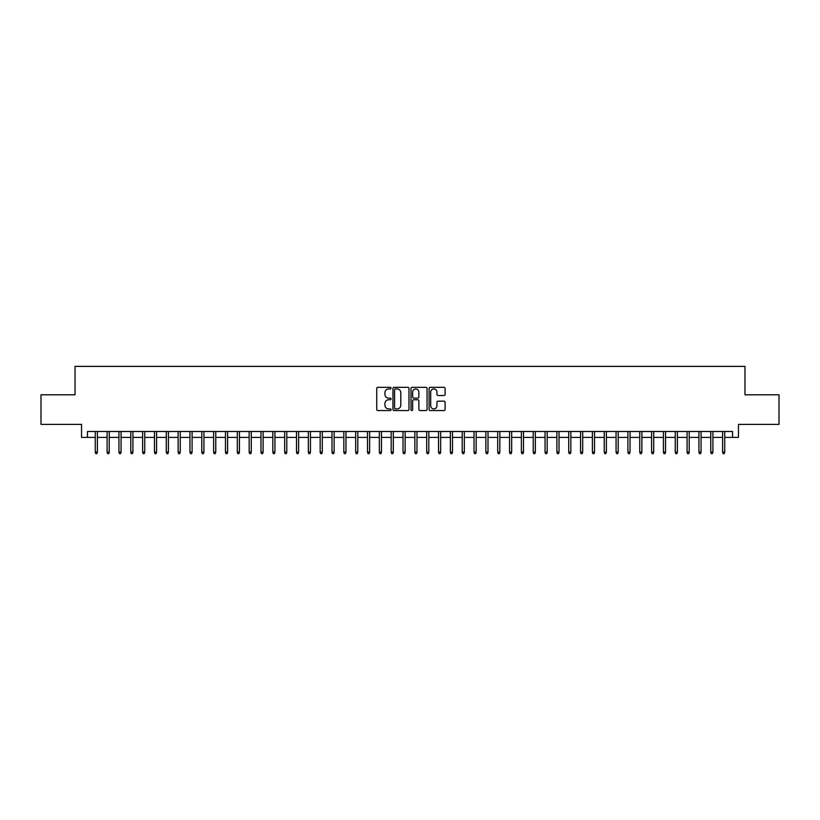 <?xml version="1.0" encoding="UTF-8"?>
<svg xmlns="http://www.w3.org/2000/svg" width="820" height="820" viewBox="0 0 820 820"><rect width="100%" height="100%" fill="white"/><g stroke="black" fill="none" stroke-linecap="round" stroke-linejoin="round"><path stroke-width="1.23" d="M391.058 388.126A0.81 0.81 0 0 0 390.248 387.317L377.907 387.317A1.158 1.158 0 0 0 376.739 388.475L376.739 409.385A1.158 1.158 0 0 0 377.907 410.553L390.248 410.553A0.81 0.81 0 0 0 391.058 409.733A0.81 0.81 0 0 0 390.248 408.924L388.649 408.924A3.721 3.721 0 0 1 384.939 405.203L384.939 403.46A3.721 3.721 0 0 1 388.649 399.75L390.248 399.75A0.81 0.81 0 0 0 391.058 398.93A0.81 0.81 0 0 0 390.248 398.12L388.649 398.12A3.721 3.721 0 0 1 384.939 394.399L384.939 392.657A3.721 3.721 0 0 1 388.649 388.936L390.248 388.936A0.81 0.81 0 0 0 391.058 388.126M443.958 395.506A1.158 1.158 0 0 0 445.116 394.348L445.116 388.475A1.158 1.158 0 0 0 443.958 387.317L430.244 387.317A1.158 1.158 0 0 0 429.085 388.475L429.085 409.385A1.158 1.158 0 0 0 430.244 410.553L443.958 410.553A1.158 1.158 0 0 0 445.116 409.385L445.116 402.302A1.158 1.158 0 0 0 443.958 401.144L438.085 401.144A1.158 1.158 0 0 0 436.927 402.302L436.927 405.818A3.106 3.106 0 0 1 433.821 408.924A3.106 3.106 0 0 1 430.705 405.818L430.705 392.052A3.106 3.106 0 0 1 433.821 388.936A3.106 3.106 0 0 1 436.927 392.052L436.927 394.348A1.158 1.158 0 0 0 438.085 395.506L443.958 395.506M87.453 437.398L87.453 431.484L732.547 431.484L732.547 437.398L738.461 437.398L738.461 424.381L779 424.381L779 394.789L744.97 394.789L744.97 366.386L75.03 366.386L75.03 394.789L41 394.789L41 424.381L81.539 424.381L81.539 437.398L95.274 437.398M408.985 388.475A1.158 1.158 0 0 0 407.817 387.317L394.112 387.317A1.158 1.158 0 0 0 392.954 388.475L392.954 409.385A1.158 1.158 0 0 0 394.112 410.553L407.817 410.553A1.158 1.158 0 0 0 408.985 409.385L408.985 388.475M412.183 387.317L425.887 387.317A1.158 1.158 0 0 1 427.046 388.475L427.046 409.385A1.158 1.158 0 0 1 425.887 410.553L420.024 410.553A1.158 1.158 0 0 1 418.856 409.385L418.856 400.908A1.158 1.158 0 0 0 417.698 399.75L413.803 399.75A1.158 1.158 0 0 0 412.644 400.908L412.644 409.733A0.81 0.81 0 0 1 411.835 410.553A0.81 0.81 0 0 1 411.015 409.733L411.015 388.475A1.158 1.158 0 0 1 412.183 387.317M97.395 437.398L107.102 437.398M109.234 437.398L118.941 437.398M121.073 437.398L130.78 437.398M132.912 437.398L142.618 437.398M144.75 437.398L154.447 437.398M156.579 437.398L166.286 437.398M168.418 437.398L178.124 437.398M180.256 437.398L189.963 437.398M192.095 437.398L201.802 437.398M203.924 437.398L213.63 437.398M215.762 437.398L225.469 437.398M227.601 437.398L237.308 437.398M239.44 437.398L249.147 437.398M251.279 437.398L260.975 437.398M263.107 437.398L272.814 437.398M274.946 437.398L284.653 437.398M286.785 437.398L296.491 437.398M298.623 437.398L308.33 437.398M310.452 437.398L320.159 437.398M322.291 437.398L331.997 437.398M334.13 437.398L343.836 437.398M345.968 437.398L355.675 437.398M357.797 437.398L367.503 437.398M369.635 437.398L379.342 437.398M381.474 437.398L391.181 437.398M393.313 437.398L403.02 437.398M405.152 437.398L414.848 437.398M416.98 437.398L426.687 437.398M428.819 437.398L438.526 437.398M440.658 437.398L450.364 437.398M452.496 437.398L462.203 437.398M464.325 437.398L474.032 437.398M476.164 437.398L485.87 437.398M488.002 437.398L497.709 437.398M499.841 437.398L509.548 437.398M511.67 437.398L521.376 437.398M523.508 437.398L533.215 437.398M535.347 437.398L545.054 437.398M547.186 437.398L556.893 437.398M559.025 437.398L568.721 437.398M570.853 437.398L580.56 437.398M582.692 437.398L592.399 437.398M594.531 437.398L604.237 437.398M606.37 437.398L616.076 437.398M618.198 437.398L627.905 437.398M630.037 437.398L639.743 437.398M641.875 437.398L651.582 437.398M653.714 437.398L663.421 437.398M665.553 437.398L675.249 437.398M677.381 437.398L687.088 437.398M689.22 437.398L698.927 437.398M701.059 437.398L710.766 437.398M712.898 437.398L722.604 437.398M724.726 437.398L732.547 437.398M395.394 388.936A0.81 0.81 0 0 0 394.574 389.756L394.574 408.114A0.81 0.81 0 0 0 395.394 408.924L397.075 408.924A3.721 3.721 0 0 0 400.795 405.203L400.795 392.657A3.721 3.721 0 0 0 397.075 388.936L395.394 388.936M418.856 392.103A3.106 3.106 0 0 0 415.75 388.998A3.106 3.106 0 0 0 412.644 392.103L412.644 396.962A1.158 1.158 0 0 0 413.803 398.12L417.698 398.12A1.158 1.158 0 0 0 418.856 396.962L418.856 392.103M95.274 452.076L95.745 453.614L96.924 453.614L97.395 452.076L95.274 452.076L95.274 431.484M97.395 452.076L97.395 431.484M107.102 452.076L107.584 453.614L108.763 453.614L109.234 452.076L107.102 452.076L107.102 431.484M109.234 452.076L109.234 431.484M118.941 452.076L119.412 453.614L120.601 453.614L121.073 452.076L118.941 452.076L118.941 431.484M121.073 452.076L121.073 431.484M130.78 452.076L131.251 453.614L132.44 453.614L132.912 452.076L130.78 452.076L130.78 431.484M132.912 452.076L132.912 431.484M142.618 452.076L143.09 453.614L144.269 453.614L144.75 452.076L142.618 452.076L142.618 431.484M144.75 452.076L144.75 431.484M154.447 452.076L154.929 453.614L156.107 453.614L156.579 452.076L154.447 452.076L154.447 431.484M156.579 452.076L156.579 431.484M166.286 452.076L166.757 453.614L167.946 453.614L168.418 452.076L166.286 452.076L166.286 431.484M168.418 452.076L168.418 431.484M178.124 452.076L178.596 453.614L179.785 453.614L180.256 452.076L178.124 452.076L178.124 431.484M180.256 452.076L180.256 431.484M189.963 452.076L190.435 453.614L191.613 453.614L192.095 452.076L189.963 452.076L189.963 431.484M192.095 452.076L192.095 431.484M201.802 452.076L202.273 453.614L203.452 453.614L203.924 452.076L201.802 452.076L201.802 431.484M203.924 452.076L203.924 431.484M213.63 452.076L214.112 453.614L215.291 453.614L215.762 452.076L213.63 452.076L213.63 431.484M215.762 452.076L215.762 431.484M225.469 452.076L225.941 453.614L227.13 453.614L227.601 452.076L225.469 452.076L225.469 431.484M227.601 452.076L227.601 431.484M237.308 452.076L237.779 453.614L238.968 453.614L239.44 452.076L237.308 452.076L237.308 431.484M239.44 452.076L239.44 431.484M249.147 452.076L249.618 453.614L250.797 453.614L251.279 452.076L249.147 452.076L249.147 431.484M251.279 452.076L251.279 431.484M260.975 452.076L261.457 453.614L262.636 453.614L263.107 452.076L260.975 452.076L260.975 431.484M263.107 452.076L263.107 431.484M272.814 452.076L273.285 453.614L274.474 453.614L274.946 452.076L272.814 452.076L272.814 431.484M274.946 452.076L274.946 431.484M284.653 452.076L285.124 453.614L286.313 453.614L286.785 452.076L284.653 452.076L284.653 431.484M286.785 452.076L286.785 431.484M296.491 452.076L296.963 453.614L298.142 453.614L298.623 452.076L296.491 452.076L296.491 431.484M298.623 452.076L298.623 431.484M308.33 452.076L308.802 453.614L309.981 453.614L310.452 452.076L308.33 452.076L308.33 431.484M310.452 452.076L310.452 431.484M320.159 452.076L320.63 453.614L321.819 453.614L322.291 452.076L320.159 452.076L320.159 431.484M322.291 452.076L322.291 431.484M331.997 452.076L332.469 453.614L333.658 453.614L334.13 452.076L331.997 452.076L331.997 431.484M334.13 452.076L334.13 431.484M343.836 452.076L344.308 453.614L345.486 453.614L345.968 452.076L343.836 452.076L343.836 431.484M345.968 452.076L345.968 431.484M355.675 452.076L356.146 453.614L357.325 453.614L357.797 452.076L355.675 452.076L355.675 431.484M357.797 452.076L357.797 431.484M367.503 452.076L367.985 453.614L369.164 453.614L369.635 452.076L367.503 452.076L367.503 431.484M369.635 452.076L369.635 431.484M379.342 452.076L379.814 453.614L381.003 453.614L381.474 452.076L379.342 452.076L379.342 431.484M381.474 452.076L381.474 431.484M391.181 452.076L391.652 453.614L392.841 453.614L393.313 452.076L391.181 452.076L391.181 431.484M393.313 452.076L393.313 431.484M403.02 452.076L403.491 453.614L404.67 453.614L405.152 452.076L403.02 452.076L403.02 431.484M405.152 452.076L405.152 431.484M414.848 452.076L415.33 453.614L416.509 453.614L416.98 452.076L414.848 452.076L414.848 431.484M416.98 452.076L416.98 431.484M426.687 452.076L427.158 453.614L428.347 453.614L428.819 452.076L426.687 452.076L426.687 431.484M428.819 452.076L428.819 431.484M438.526 452.076L438.997 453.614L440.186 453.614L440.658 452.076L438.526 452.076L438.526 431.484M440.658 452.076L440.658 431.484M450.364 452.076L450.836 453.614L452.015 453.614L452.496 452.076L450.364 452.076L450.364 431.484M452.496 452.076L452.496 431.484M462.203 452.076L462.675 453.614L463.853 453.614L464.325 452.076L462.203 452.076L462.203 431.484M464.325 452.076L464.325 431.484M474.032 452.076L474.513 453.614L475.692 453.614L476.164 452.076L474.032 452.076L474.032 431.484M476.164 452.076L476.164 431.484M485.87 452.076L486.342 453.614L487.531 453.614L488.002 452.076L485.87 452.076L485.87 431.484M488.002 452.076L488.002 431.484M497.709 452.076L498.181 453.614L499.37 453.614L499.841 452.076L497.709 452.076L497.709 431.484M499.841 452.076L499.841 431.484M509.548 452.076L510.019 453.614L511.198 453.614L511.67 452.076L509.548 452.076L509.548 431.484M511.67 452.076L511.67 431.484M521.376 452.076L521.858 453.614L523.037 453.614L523.508 452.076L521.376 452.076L521.376 431.484M523.508 452.076L523.508 431.484M533.215 452.076L533.687 453.614L534.876 453.614L535.347 452.076L533.215 452.076L533.215 431.484M535.347 452.076L535.347 431.484M545.054 452.076L545.525 453.614L546.714 453.614L547.186 452.076L545.054 452.076L545.054 431.484M547.186 452.076L547.186 431.484M556.893 452.076L557.364 453.614L558.543 453.614L559.025 452.076L556.893 452.076L556.893 431.484M559.025 452.076L559.025 431.484M568.721 452.076L569.203 453.614L570.382 453.614L570.853 452.076L568.721 452.076L568.721 431.484M570.853 452.076L570.853 431.484M580.56 452.076L581.031 453.614L582.22 453.614L582.692 452.076L580.56 452.076L580.56 431.484M582.692 452.076L582.692 431.484M592.399 452.076L592.87 453.614L594.059 453.614L594.531 452.076L592.399 452.076L592.399 431.484M594.531 452.076L594.531 431.484M604.237 452.076L604.709 453.614L605.888 453.614L606.37 452.076L604.237 452.076L604.237 431.484M606.37 452.076L606.37 431.484M616.076 452.076L616.548 453.614L617.726 453.614L618.198 452.076L616.076 452.076L616.076 431.484M618.198 452.076L618.198 431.484M627.905 452.076L628.386 453.614L629.565 453.614L630.037 452.076L627.905 452.076L627.905 431.484M630.037 452.076L630.037 431.484M639.743 452.076L640.215 453.614L641.404 453.614L641.875 452.076L639.743 452.076L639.743 431.484M641.875 452.076L641.875 431.484M651.582 452.076L652.054 453.614L653.243 453.614L653.714 452.076L651.582 452.076L651.582 431.484M653.714 452.076L653.714 431.484M663.421 452.076L663.893 453.614L665.071 453.614L665.553 452.076L663.421 452.076L663.421 431.484M665.553 452.076L665.553 431.484M675.249 452.076L675.731 453.614L676.91 453.614L677.381 452.076L675.249 452.076L675.249 431.484M677.381 452.076L677.381 431.484M687.088 452.076L687.56 453.614L688.749 453.614L689.22 452.076L687.088 452.076L687.088 431.484M689.22 452.076L689.22 431.484M698.927 452.076L699.399 453.614L700.587 453.614L701.059 452.076L698.927 452.076L698.927 431.484M701.059 452.076L701.059 431.484M710.766 452.076L711.237 453.614L712.416 453.614L712.898 452.076L710.766 452.076L710.766 431.484M712.898 452.076L712.898 431.484M722.604 452.076L723.076 453.614L724.255 453.614L724.726 452.076L722.604 452.076L722.604 431.484M724.726 452.076L724.726 431.484"/></g></svg>
